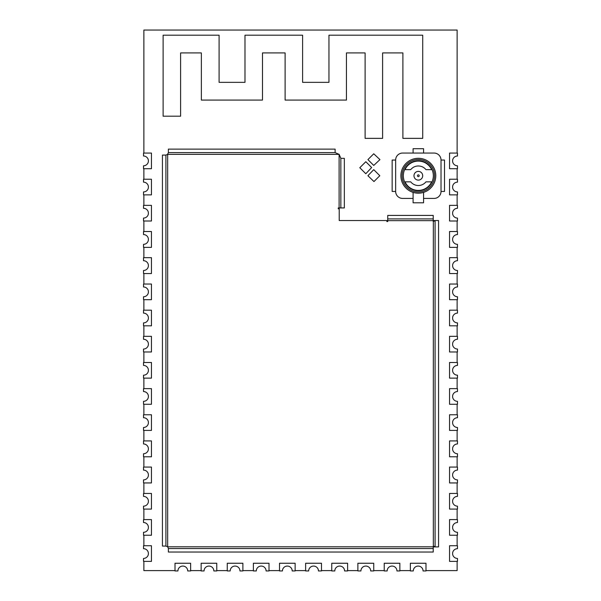 <?xml version="1.0" encoding="UTF-8"?>
<svg xmlns="http://www.w3.org/2000/svg" width="601" height="601" viewBox="0 0 601 601"><rect width="100%" height="100%" fill="white"/><g stroke="black" fill="none" stroke-linecap="round" stroke-linejoin="round"><path stroke-width="0.9" d="M143.526 548.675A4.883 4.883 0 0 1 148.409 553.559A4.883 4.883 0 0 1 143.526 558.442L143.526 561.379L151.452 561.379L151.452 545.738L143.526 545.738L143.526 548.675M143.526 522.524A4.883 4.883 0 0 1 148.409 527.415A4.883 4.883 0 0 1 143.526 532.298L143.526 535.236L151.452 535.236L151.452 519.595L143.526 519.595L143.526 522.524M143.526 496.381A4.883 4.883 0 0 1 148.409 501.264A4.883 4.883 0 0 1 143.526 506.155L143.526 509.085L151.452 509.085L151.452 493.451L143.526 493.451L143.526 496.381M143.526 470.117A4.883 4.883 0 0 1 148.409 475A4.883 4.883 0 0 1 143.526 479.891L143.526 482.941L151.452 482.941L151.452 467.067L143.526 467.067L143.526 470.117M143.526 443.966A4.883 4.883 0 0 1 148.409 448.857A4.883 4.883 0 0 1 143.526 453.74L143.526 456.79L151.452 456.79L151.452 440.916L143.526 440.916L143.526 443.966M143.526 417.71A4.883 4.883 0 0 1 148.409 422.593A4.883 4.883 0 0 1 143.526 427.484L143.526 430.414L151.452 430.414L151.452 414.773L143.526 414.773L143.526 417.71M143.526 391.559A4.883 4.883 0 0 1 148.409 396.45A4.883 4.883 0 0 1 143.526 401.333L143.526 404.27L151.452 404.27L151.452 388.629L143.526 388.629L143.526 391.559M143.526 365.416A4.883 4.883 0 0 1 148.409 370.306A4.883 4.883 0 0 1 143.526 375.189L143.526 378.127L151.452 378.127L151.452 362.486L143.526 362.486L143.526 365.416M143.526 339.272A4.883 4.883 0 0 1 148.409 344.155A4.883 4.883 0 0 1 143.526 349.038L143.526 351.976L151.452 351.976L151.452 336.335L143.526 336.335L143.526 339.272M143.526 313.121A4.883 4.883 0 0 1 148.409 318.004A4.883 4.883 0 0 1 143.526 322.895L143.526 325.825L151.452 325.825L151.452 310.184L143.526 310.184L143.526 313.121M143.526 286.977A4.883 4.883 0 0 1 148.409 291.861A4.883 4.883 0 0 1 143.526 296.751L143.526 299.681L151.452 299.681L151.452 284.04L143.526 284.04L143.526 286.977M143.526 260.714A4.883 4.883 0 0 1 148.409 265.597A4.883 4.883 0 0 1 143.526 270.488L143.526 273.538L151.452 273.538L151.452 257.664L143.526 257.664L143.526 260.714M143.526 234.563A4.883 4.883 0 0 1 148.409 239.453A4.883 4.883 0 0 1 143.526 244.337L143.526 247.387L151.452 247.387L151.452 231.513L143.526 231.513L143.526 234.563M143.526 208.299A4.883 4.883 0 0 1 148.409 213.19A4.883 4.883 0 0 1 143.526 218.073L143.526 221.01L151.452 221.01L151.452 205.369L143.526 205.369L143.526 208.299M143.526 182.156A4.883 4.883 0 0 1 148.409 187.046A4.883 4.883 0 0 1 143.526 191.929L143.526 194.867L151.452 194.867L151.452 179.226L143.526 179.226L143.526 182.156M143.526 156.012A4.883 4.883 0 0 1 148.409 160.895A4.883 4.883 0 0 1 143.526 165.786L143.526 168.716L151.452 168.716L151.452 153.075L143.526 153.075L143.526 156.012M457.128 153.075L457.128 30.05L143.872 30.05L143.872 153.075M143.872 168.716L143.872 179.226M143.872 194.867L143.872 205.369M143.872 221.01L143.872 231.513M143.872 247.387L143.872 257.664M143.872 273.538L143.872 284.04M143.872 299.681L143.872 310.184M143.872 325.825L143.872 336.335M143.872 351.976L143.872 362.486M143.872 378.127L143.872 388.629M143.872 404.27L143.872 414.773M143.872 430.414L143.872 440.916M143.872 456.79L143.872 467.067M143.872 482.941L143.872 493.451M143.872 509.085L143.872 519.595M143.872 535.236L143.872 545.738M143.872 561.379L143.872 570.604L175.011 570.604M190.637 570.604L201.14 570.604M216.766 570.604L227.261 570.604M242.887 570.604L253.382 570.604M269.008 570.604L279.51 570.604M295.136 570.604L305.631 570.604M321.49 570.604L331.76 570.604M347.618 570.604L357.873 570.604M373.739 570.604L384.234 570.604M399.86 570.604L410.363 570.604M425.989 570.604L457.128 570.604L457.128 561.379M457.128 545.738L457.128 535.236M457.128 519.595L457.128 509.085M457.128 493.451L457.128 482.941M457.128 467.067L457.128 456.79M457.128 440.916L457.128 430.414M457.128 414.773L457.128 404.27M457.128 388.629L457.128 378.127M457.128 362.486L457.128 351.976M457.128 336.335L457.128 325.825M457.128 310.184L457.128 299.681M457.128 284.04L457.128 273.538M457.128 257.664L457.128 247.387M457.128 231.513L457.128 221.01M457.128 205.369L457.128 194.867M457.128 179.226L457.128 168.716M175.011 563.25L175.011 570.95L177.941 570.95A4.883 4.883 0 0 1 182.824 566.067A4.883 4.883 0 0 1 187.715 570.95L190.637 570.95L190.637 563.25L175.011 563.25M201.14 563.25L201.14 570.95L204.062 570.95A4.883 4.883 0 0 1 208.953 566.067A4.883 4.883 0 0 1 213.836 570.95L216.766 570.95L216.766 563.25L201.14 563.25M227.261 563.25L227.261 570.95L230.183 570.95A4.883 4.883 0 0 1 235.074 566.067A4.883 4.883 0 0 1 239.957 570.95L242.887 570.95L242.887 563.25L227.261 563.25M253.382 563.25L253.382 570.95L256.311 570.95A4.883 4.883 0 0 1 261.195 566.067A4.883 4.883 0 0 1 266.085 570.95L269.008 570.95L269.008 563.25L253.382 563.25M279.51 563.25L279.51 570.95L282.44 570.95A4.883 4.883 0 0 1 287.323 566.067A4.883 4.883 0 0 1 292.206 570.95L295.136 570.95L295.136 563.25L279.51 563.25M305.631 563.25L305.631 570.95L308.674 570.95A4.883 4.883 0 0 1 313.564 566.067A4.883 4.883 0 0 1 318.447 570.95L321.49 570.95L321.49 563.25L305.631 563.25M331.76 563.25L331.76 570.95L334.802 570.95A4.883 4.883 0 0 1 339.685 566.067A4.883 4.883 0 0 1 344.576 570.95L347.618 570.95L347.618 563.25L331.76 563.25M357.873 563.25L357.873 570.95L360.923 570.95A4.883 4.883 0 0 1 365.806 566.067A4.883 4.883 0 0 1 370.697 570.95L373.739 570.95L373.739 563.25L357.873 563.25M384.234 563.25L384.234 570.95L387.164 570.95A4.883 4.883 0 0 1 392.047 566.067A4.883 4.883 0 0 1 396.938 570.95L399.86 570.95L399.86 563.25L384.234 563.25M410.363 563.25L410.363 570.95L413.285 570.95A4.883 4.883 0 0 1 418.176 566.067A4.883 4.883 0 0 1 423.059 570.95L425.989 570.95L425.989 563.25L410.363 563.25M449.548 545.738L449.548 561.379L457.474 561.379L457.474 558.442A4.883 4.883 0 0 1 452.591 553.559A4.883 4.883 0 0 1 457.474 548.675L457.474 545.738L449.548 545.738M449.548 519.595L449.548 535.236L457.474 535.236L457.474 532.298A4.883 4.883 0 0 1 452.591 527.415A4.883 4.883 0 0 1 457.474 522.524L457.474 519.595L449.548 519.595M449.548 493.451L449.548 509.085L457.474 509.085L457.474 506.155A4.883 4.883 0 0 1 452.591 501.264A4.883 4.883 0 0 1 457.474 496.381L457.474 493.451L449.548 493.451M449.548 467.067L449.548 482.941L457.474 482.941L457.474 479.891A4.883 4.883 0 0 1 452.591 475A4.883 4.883 0 0 1 457.474 470.117L457.474 467.067L449.548 467.067M449.548 440.916L449.548 456.79L457.474 456.79L457.474 453.74A4.883 4.883 0 0 1 452.591 448.857A4.883 4.883 0 0 1 457.474 443.966L457.474 440.916L449.548 440.916M449.548 414.773L449.548 430.414L457.474 430.414L457.474 427.484A4.883 4.883 0 0 1 452.591 422.593A4.883 4.883 0 0 1 457.474 417.71L457.474 414.773L449.548 414.773M449.548 388.629L449.548 404.27L457.474 404.27L457.474 401.333A4.883 4.883 0 0 1 452.591 396.45A4.883 4.883 0 0 1 457.474 391.559L457.474 388.629L449.548 388.629M449.548 362.486L449.548 378.127L457.474 378.127L457.474 375.189A4.883 4.883 0 0 1 452.591 370.306A4.883 4.883 0 0 1 457.474 365.416L457.474 362.486L449.548 362.486M449.548 336.335L449.548 351.976L457.474 351.976L457.474 349.038A4.883 4.883 0 0 1 452.591 344.155A4.883 4.883 0 0 1 457.474 339.272L457.474 336.335L449.548 336.335M449.548 310.184L449.548 325.825L457.474 325.825L457.474 322.895A4.883 4.883 0 0 1 452.591 318.004A4.883 4.883 0 0 1 457.474 313.121L457.474 310.184L449.548 310.184M449.548 284.04L449.548 299.681L457.474 299.681L457.474 296.751A4.883 4.883 0 0 1 452.591 291.861A4.883 4.883 0 0 1 457.474 286.977L457.474 284.04L449.548 284.04M449.548 257.664L449.548 273.538L457.474 273.538L457.474 270.488A4.883 4.883 0 0 1 452.591 265.597A4.883 4.883 0 0 1 457.474 260.714L457.474 257.664L449.548 257.664M449.548 231.513L449.548 247.387L457.474 247.387L457.474 244.337A4.883 4.883 0 0 1 452.591 239.453A4.883 4.883 0 0 1 457.474 234.563L457.474 231.513L449.548 231.513M449.548 205.369L449.548 221.01L457.474 221.01L457.474 218.073A4.883 4.883 0 0 1 452.591 213.19A4.883 4.883 0 0 1 457.474 208.299L457.474 205.369L449.548 205.369M449.548 179.226L449.548 194.867L457.474 194.867L457.474 191.929A4.883 4.883 0 0 1 452.591 187.046A4.883 4.883 0 0 1 457.474 182.156L457.474 179.226L449.548 179.226M449.548 153.075L449.548 168.716L457.474 168.716L457.474 165.786A4.883 4.883 0 0 1 452.591 160.895A4.883 4.883 0 0 1 457.474 156.012L457.474 153.075L449.548 153.075M163.119 116.196L180.608 116.196L180.608 52.926L201.365 52.926L201.365 100.089L262.479 100.089L262.479 52.926L285.107 52.926L285.107 100.089L346.446 100.089L346.446 52.926L365.107 52.926L365.107 138.365L382.604 138.365L382.604 52.926L402.895 52.926L402.895 138.365L422.721 138.365L422.721 35.189L328.957 35.189L328.957 82.345L302.596 82.345L302.596 35.189L244.99 35.189L244.99 82.345L219.095 82.345L219.095 35.189L163.119 35.189L163.119 116.196M365.814 161.714L359.796 167.724L365.814 173.734L371.643 167.551L365.814 161.714M373.739 153.781L367.91 159.611L373.739 165.448L379.937 159.611L373.739 153.781M373.739 169.647L367.91 175.717L373.965 181.555L379.802 175.717L373.739 169.647M433.223 546.797L433.223 552.034L168.385 552.034L168.385 548.54L433.223 548.54L168.385 548.54L167.664 546.797L165.914 546.076L165.914 155.081L165.914 546.076L162.428 546.076L162.428 155.081L165.914 155.081L167.664 154.359L167.664 546.797L433.223 546.797L433.336 545.926L433.336 546.902L435.086 546.902L435.086 220.544L433.336 220.544L433.223 221.529L433.223 218.907L387.735 218.907L387.735 215.421L433.223 215.421L433.223 218.907M168.385 152.609L335.118 152.609L339.107 154.359L167.551 154.359L168.385 152.609L168.385 149.123L335.118 149.123L335.118 152.609M340.85 207.938L340.85 158.348L340.85 207.938L339.107 207.938L339.107 154.247L340.85 158.348L344.343 158.348L344.343 207.938L340.85 207.938M435.086 220.544L435.086 546.902L433.336 545.926L433.336 221.529L435.086 220.544L438.572 220.544L438.572 546.902L435.086 546.902M387.735 218.907L387.735 221.529L386.864 221.529L386.864 220.544L339.219 220.544L339.219 208.81L338.235 208.81L338.235 207.938L339.107 207.938M433.344 175.747A15.002 15.002 0 0 1 418.334 190.75A15.002 15.002 0 0 1 403.331 175.747A15.002 15.002 0 0 1 418.334 160.737A15.002 15.002 0 0 1 433.344 175.747M402.107 175.747A16.227 16.227 0 0 1 418.334 159.52A16.227 16.227 0 0 1 434.561 175.747A16.227 16.227 0 0 1 418.334 191.974A16.227 16.227 0 0 1 402.107 175.747M435.785 175.747A17.452 17.452 0 0 0 418.334 158.296A17.452 17.452 0 0 0 400.89 175.747A17.452 17.452 0 0 0 418.334 193.191A17.452 17.452 0 0 0 435.785 175.747M413.976 175.747A4.365 4.365 0 0 1 418.334 171.383A4.365 4.365 0 0 1 422.698 175.747A4.365 4.365 0 0 1 418.334 180.105A4.365 4.365 0 0 1 413.976 175.747A4.365 4.365 0 0 1 418.334 171.383A4.365 4.365 0 0 1 422.698 175.747A4.365 4.365 0 0 1 418.334 180.105A4.365 4.365 0 0 1 413.976 175.747M425.966 169.64A9.774 9.774 0 0 0 410.708 169.64L405.014 169.64A14.657 14.657 0 0 1 431.661 169.64L425.966 169.64M410.708 181.848A9.774 9.774 0 0 0 425.966 181.848L431.661 181.848A14.657 14.657 0 0 1 405.014 181.848L410.708 181.848M413.097 192.388A17.452 17.452 0 0 0 423.57 192.388L423.57 202.792L413.097 202.792L413.097 192.388M423.57 198.428L434.042 198.428A6.979 6.979 0 0 0 441.021 191.449L441.021 160.039A6.979 6.979 0 0 0 434.042 153.06L402.632 153.06A6.979 6.979 0 0 0 395.653 160.039L395.653 191.449A6.979 6.979 0 0 0 402.632 198.428L413.097 198.428M395.653 160.039L392.16 160.039L392.16 191.449L395.653 191.449M423.57 153.06L423.57 148.702L413.097 148.702L413.097 153.06M441.021 191.449L444.507 191.449L444.507 160.039L441.021 160.039M387.735 220.65L433.223 220.65M419.205 175.747A0.871 0.871 0 0 0 418.334 174.868A0.871 0.871 0 0 0 417.462 175.747A0.871 0.871 0 0 0 418.334 176.619A0.871 0.871 0 0 0 419.205 175.747"/></g></svg>
